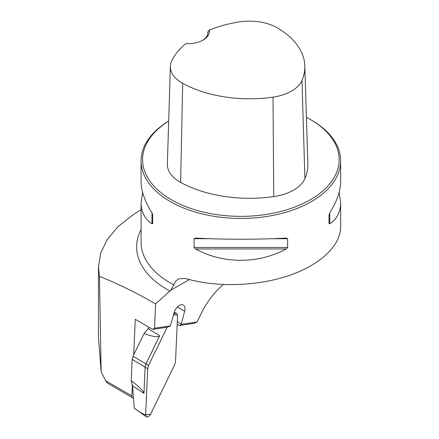 <?xml version="1.0" encoding="UTF-8"?>
<svg xmlns="http://www.w3.org/2000/svg" width="439" height="439" viewBox="0 0 439 439"><rect width="100%" height="100%" fill="white"/><g stroke="black" fill="none" stroke-linecap="round" stroke-linejoin="round"><path stroke-width="0.66" d="M133.478 398.069A3.989 2.305 -60 0 1 132.704 397.882A3.989 2.305 -60 0 1 131.881 395.885L132.386 384.443M133.692 354.882L135.267 319.34L152.657 329.382L154.517 328.207L155.593 303.914C136.787 293.005 118.069 283.813 99.439 276.351L101.168 371.91L105.953 381.211L107.467 383.11L132.704 397.882M177.169 324.262L179.31 325.497L194.137 323.34L197.04 322.017L201.144 313.578A54.88 31.685 -60 0 1 220.148 287.424L223.21 284.554M154.517 328.207L170.381 325.897L174.08 312.738A7.984 4.609 -60 0 1 181.005 304.781L181.669 304.688A7.984 4.609 -60 0 1 183.354 305.056A7.984 4.609 -60 0 1 184.654 311.196L181.175 324.328L197.04 322.017M155.593 303.914L170.897 290.223L173.723 284.84A99.779 57.608 180 0 1 141.084 242.229L141.084 202.791L142.565 192.205M141.084 209.655L133.001 214.836L118.305 226.398L107.429 239.25L100.718 252.99L98.451 267.071L99.439 276.351M101.168 371.91L98.44 337.333M98.555 336.148L98.44 336.559M168.686 121.065A99.779 57.608 0 0 0 141.084 160.839A99.779 57.608 0 0 0 240.868 218.446A99.779 57.608 0 0 0 340.648 160.839A99.779 57.608 0 0 0 311.421 120.105L310.362 119.496A98.281 56.746 0 0 0 306.411 117.339M339.166 192.205L340.648 202.791L340.648 226.881C340.604 245.675 320.327 264.81 289.136 275.494C257.896 286.14 218.007 287.567 187.782 279.116L184.254 278.436L179.458 278.809L177.614 279.599L175.841 280.993L173.723 284.84M195.52 248.968L194.082 247.475L194.082 238.701L195.52 238.075C223.5 239.606 258.236 239.606 286.217 238.075L287.655 238.701L287.655 247.475L286.217 248.968C258.236 264.102 223.5 264.102 195.52 248.968L286.217 248.968M340.648 202.791C340.576 211.982 336.943 218.995 329.744 223.835L328.998 223.605L328.998 214.836L329.744 212.942C336.943 201.32 340.576 190.877 340.648 181.625L340.648 160.839M141.084 160.839L141.084 181.625C141.155 190.877 144.788 201.32 151.987 212.942L152.734 214.836L152.734 223.605L151.987 223.835C144.788 218.995 141.155 211.982 141.084 202.791M209.299 30.082A97.085 56.049 180 0 1 238.328 22.049A39.713 22.927 180 0 1 278.096 28.272A97.085 56.049 180 0 1 304.831 65.916A97.085 56.049 180 0 1 301.988 80.408A39.713 22.927 180 0 1 273.009 97.14A97.085 56.049 180 0 1 182.701 83.344A39.713 22.927 180 0 1 170.37 66.327A39.713 22.927 180 0 1 171.918 60.39A97.085 56.049 180 0 1 185.84 43.631A21.451 12.385 0 0 0 203.12 40.059A21.451 12.385 0 0 0 209.299 30.082L207.872 31.871L207.872 33.21M170.37 66.327L167.363 164.065A42.72 24.666 0 0 0 180.627 182.372A100.092 57.789 0 0 0 273.733 196.595A42.72 24.666 0 0 0 304.907 178.596A100.092 57.789 0 0 0 307.838 163.648L304.831 65.916M168.686 121.109A98.281 56.746 0 0 0 173.218 200.782A98.281 56.746 0 0 0 311.267 199.213A98.281 56.746 0 0 0 310.368 119.496A98.281 56.746 0 0 0 310.362 119.496L311.421 120.105M207.872 31.871A19.958 11.524 180 0 1 207.905 32.524A19.958 11.524 180 0 1 202.571 40.366M152.734 223.605L152.734 214.836M98.446 336.164L98.44 267.071M179.31 325.497L181.175 324.328M181.192 323.878L177.285 321.622M170.381 325.897L167.484 327.22L152.657 329.382M132.534 385.749L131.228 380.618C139.723 387.291 143.965 391.55 143.954 393.393L132.534 385.749L134.257 408.21C138.153 411.31 141.94 413.533 145.622 414.882L146.33 416.798L134.389 408.297M149.008 327.274L148.113 328.635L159.681 335.725C158.677 337.613 153.469 336.9 144.063 333.574L133.001 356.303L132.166 359.36L131.228 380.618M144.063 333.574L148.113 328.635M174.212 312.283L176.626 313.375L175.013 313.495L173.559 314.637L177.559 315.416L175.518 361.571L174.634 364.804L150.626 414.153L145.622 414.882L147.663 368.727L148.541 365.5L167.144 327.269L148.541 365.5L147.663 368.727L145.622 414.882M159.681 335.725L145.995 363.854L148.541 365.5M176.626 313.375L177.422 314.319L177.559 315.416L175.518 361.571L174.634 364.804L150.626 414.153L148.629 416.54L147.268 417.05L146.33 416.798M147.663 368.727L145.111 367.086L143.954 393.393M132.166 359.36L145.117 367.086L145.995 363.854L133.001 356.303M131.881 395.885L105.711 380.772M189.379 279.555L170.897 290.223M170.052 291.095A104.219 60.17 180 0 1 141.084 229.581M273.733 196.595L273.009 97.14M180.627 182.372L182.701 83.344M304.907 178.596L301.988 80.408M287.655 238.701L272.021 238.701M209.71 238.701L194.082 238.701M287.655 247.475L194.082 247.475M329.744 212.942L329.744 223.835M151.987 223.835L151.987 212.942M184.654 311.196L177.389 307.004"/></g></svg>
